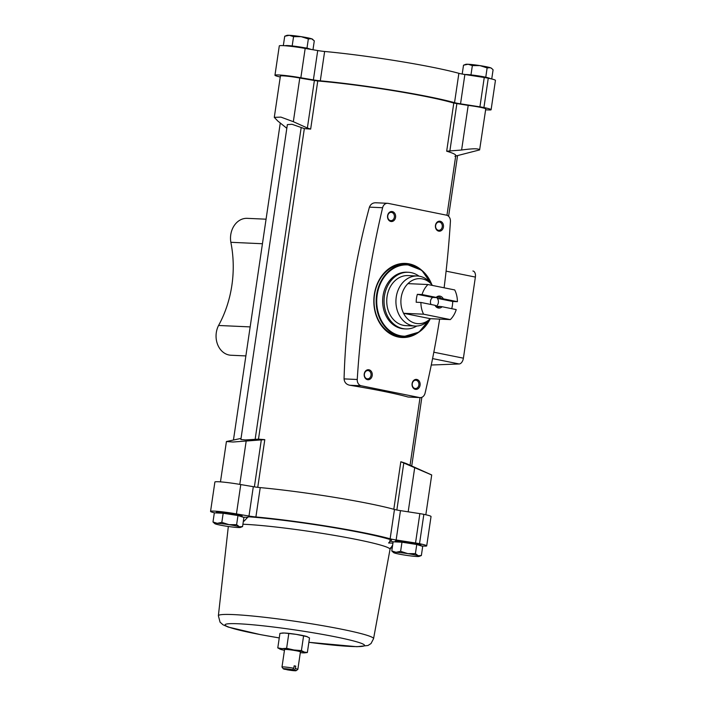 <?xml version="1.0" encoding="UTF-8"?>
<svg xmlns="http://www.w3.org/2000/svg" width="706" height="706" viewBox="0 0 706 706"><rect width="100%" height="100%" fill="white"/><g stroke="black" fill="none" stroke-linecap="round" stroke-linejoin="round"><path stroke-width="1.06" d="M430.245 318.803A36.077 29.184 -87.4 0 1 403.726 336.568L401.608 336.471A36.077 29.184 -87.4 0 1 374.524 294.631A36.077 29.184 -87.4 0 1 404.882 264.397L407 264.494A36.077 29.184 -87.4 0 1 431.798 284.589M241.02 438.523A89.185 6.53 -171.6 0 0 240.464 438.532L226.432 441.532L232.927 442.018L264.794 439.644A89.185 6.53 -171.6 0 0 258.484 439.158L304.339 128.607A89.185 6.53 8.4 0 1 310.658 129.092L317.762 80.969A89.185 6.53 8.4 0 1 453.79 103.076L446.677 151.199A89.185 6.53 8.4 0 1 455.776 155.523L446.951 215.295M286.345 127.812L286.318 127.989A89.185 6.53 8.4 0 1 286.874 127.971M257.752 487.343L264.794 439.644M393.807 509.273L400.823 461.742L431.622 474.944M425.824 514.771L431.71 474.962L407.309 464.018A89.185 6.53 -171.6 0 0 400.823 461.742M376.713 202.851C373.2 202.454 370.774 203.884 369.423 207.132C354.147 263.32 345.693 320.577 344.06 378.893C344.413 382.396 346.319 384.523 349.779 385.247A89.185 6.53 8.4 0 1 408.068 397.028L420.114 397.619A6.01 4.863 92.6 0 0 425.056 393.189A841.781 680.902 92.6 0 0 439.635 319.112M491.482 78.922L488.764 77.987A13.026 0.953 8.4 0 1 489.84 78.542L489.84 78.542M478.394 75.886A13.026 0.953 8.4 0 1 488.764 77.987L478.394 75.886L466.578 74.545A13.026 0.953 8.4 0 1 478.394 75.886M465.051 74.518A13.026 0.953 8.4 0 1 466.578 74.545L464.627 74.457M311.39 49.482L309.969 49.023A13.026 0.953 8.4 0 1 310.878 49.394M299.6 46.931A13.026 0.953 8.4 0 1 309.969 49.023L306.995 48.079L287.783 45.581A13.026 0.953 8.4 0 1 299.6 46.931M285.268 45.766A13.026 0.953 8.4 0 1 287.783 45.581L284.377 45.705M393.604 552.613A13.026 0.953 8.4 0 1 396.031 552.286A13.026 0.953 8.4 0 1 407.847 553.636A13.026 0.953 8.4 0 1 418.217 555.728A13.026 0.953 8.4 0 1 419.17 556.39A13.026 0.953 8.4 0 1 416.778 556.478A13.026 0.953 8.4 0 1 404.962 555.128A13.026 0.953 8.4 0 1 394.592 553.027A13.026 0.953 8.4 0 1 393.604 552.613L391.786 550.936L396.031 552.286L400.62 551.333L407.847 553.636L415.41 553.636L418.217 555.728L421.358 555.525L422.709 546.391L416.761 544.502L409.365 543.346L401.97 542.199L393.136 541.802A19.265 1.412 -171.6 0 1 389.641 540.77M242.573 526.57L243.914 517.436L237.966 515.539L223.175 513.244L214.342 512.838L212.991 521.972L217.236 523.322L221.825 522.378L229.053 524.673L236.616 524.673L239.422 526.773L242.573 526.57L240.375 527.426A13.026 0.953 8.4 0 1 237.984 527.514A13.026 0.953 8.4 0 1 226.167 526.164A13.026 0.953 8.4 0 1 215.798 524.073A13.026 0.953 8.4 0 1 214.809 523.649A13.026 0.953 8.4 0 1 217.236 523.322A13.026 0.953 8.4 0 1 229.053 524.673A13.026 0.953 8.4 0 1 239.422 526.773A13.026 0.953 8.4 0 1 240.375 527.426M296.079 670.7A6.478 0.477 8.4 0 0 294.252 670.056L286.733 669.712A6.478 0.477 8.4 0 0 296.079 670.7L297.817 669.412A8.013 0.591 8.4 0 0 297.853 669.376L300.429 651.912A8.013 0.591 8.4 0 0 295.02 650.544A8.013 0.591 8.4 0 0 286.115 649.449A8.013 0.591 8.4 0 0 284.562 649.564L281.985 667.038A8.013 0.591 8.4 0 1 283.538 666.914A8.013 0.591 8.4 0 1 293.793 668.255L292.655 669.729L285.136 669.385A6.478 0.477 8.4 0 1 283.3 668.811A6.478 0.477 8.4 0 1 286.204 668.803A6.478 0.477 8.4 0 1 292.655 669.729M294.252 670.056L295.39 668.582A8.013 0.591 8.4 0 1 297.853 669.376M283.3 668.811L282.003 667.082A8.013 0.591 8.4 0 1 281.985 667.038M295.39 668.582L295.743 666.137A8.013 0.591 8.4 0 0 294.155 665.82L293.793 668.255M284.456 650.314A13.026 0.953 8.4 0 1 280.688 649.388L277.785 647.905L282.126 648.646L286.618 648.311L293.934 649.988L301.409 650.605L304.312 652.088L307.366 652.503L309.51 637.942L306.616 636.468A13.026 0.953 8.4 0 1 307.234 636.688A13.026 0.953 8.4 0 1 307.313 636.724M307.234 636.688L296.246 634.367A13.026 0.953 8.4 0 1 306.616 636.468M296.246 634.367L284.43 633.017A13.026 0.953 8.4 0 1 296.246 634.367M281.632 633.114L282.444 633.026A13.026 0.953 8.4 0 1 284.43 633.017L279.938 633.353L277.785 647.905M244.091 521.134L248.194 516.757A88.691 6.495 8.4 0 1 391.521 539.975L388.574 542.976L392.942 543.09M242.917 524.24A81.675 5.983 8.4 0 1 244.205 524.293A81.675 5.983 8.4 0 1 334.891 535.466A81.675 5.983 8.4 0 1 390.021 549.365A81.675 5.983 8.4 0 1 390.021 549.383L373.562 638.674A78.437 5.745 8.4 0 1 373.562 638.683L371.012 643.563L368.002 645.487L356.936 646.705L308.866 642.31M258.484 439.158L245.414 439.917L240.87 439.529L287.368 124.6L292.037 124.3L304.339 128.607M454.893 156.264L479.621 149.91L485.754 108.936A13.432 0.98 8.4 0 0 468.193 105.397L461.609 150.016L446.677 151.199M479.621 149.91C478.88 148.41 472.879 148.445 461.609 150.016M468.193 105.397L453.79 103.076M317.762 80.969L314.391 80.493L307.366 128.015L293.334 121.697L280.9 117.108L274.299 117.364L277.758 120.991L286.354 127.91M307.366 128.015L310.658 129.092M274.29 117.364L280.397 76.054A13.432 0.98 8.4 0 1 299.785 78.022L314.391 80.493M280.247 77.033L279.329 76.795A18.841 1.377 8.4 0 1 274.961 75.242A18.841 1.377 8.4 0 1 300.844 77.775L313.385 79.893A8.013 0.591 8.4 0 0 320.303 80.819A93.201 6.822 8.4 0 1 454.54 102.661A8.013 0.591 8.4 0 0 460.541 103.835L479.921 106.844A8.013 0.591 8.4 0 1 483.928 107.55A18.841 1.377 8.4 0 1 491.111 109.721A18.841 1.377 8.4 0 1 490.723 109.933A8.013 0.591 8.4 0 1 489.496 109.968L485.622 109.827M408.183 511.824L414.713 467.575M239.784 484.395L246.165 441.144M214.58 512.856A18.841 1.377 8.4 0 1 210.556 511.382L214.889 482.039A18.841 1.377 8.4 0 1 240.772 484.563L253.313 486.69L248.98 516.033A8.013 0.591 8.4 0 0 255.899 516.96A93.201 6.822 8.4 0 1 390.136 538.802A8.013 0.591 8.4 0 0 396.137 539.975L415.525 542.985A8.013 0.591 8.4 0 1 419.523 543.691A18.841 1.377 8.4 0 1 426.706 545.862A18.841 1.377 8.4 0 1 426.318 546.073A8.013 0.591 8.4 0 1 425.091 546.109L421.376 545.967M426.706 545.862L431.039 516.518A18.841 1.377 8.4 0 0 423.856 514.347A8.013 0.591 8.4 0 0 419.858 513.633L400.47 510.632A8.013 0.591 8.4 0 1 394.469 509.458A93.201 6.822 8.4 0 0 260.232 487.608A8.013 0.591 8.4 0 1 253.313 486.69M243.049 517.154A19.265 1.412 -171.6 0 0 248.309 517.021M210.556 511.382A18.841 1.377 8.4 0 1 236.439 513.915L248.98 516.033M392.209 548.041A19.238 1.412 8.4 0 1 390.453 547.821M395.078 541.89L395.183 541.202A13.026 0.953 8.4 0 1 397.699 541.017A13.026 0.953 8.4 0 1 412.163 542.799A13.026 0.953 8.4 0 1 420.952 545.014L420.838 545.8M216.283 512.927L216.389 512.247A13.026 0.953 8.4 0 1 218.904 512.053A13.026 0.953 8.4 0 1 233.368 513.836A13.026 0.953 8.4 0 1 242.167 516.051L242.043 516.836M240.772 484.563L236.439 513.915M299.785 78.022L293.334 121.697M460.541 103.835L464.875 74.492L484.254 77.501A8.013 0.591 8.4 0 1 488.261 78.207A18.841 1.377 8.4 0 1 495.444 80.378L491.111 109.721M464.875 74.492A8.013 0.591 8.4 0 1 458.874 73.318A93.201 6.822 8.4 0 0 324.636 51.476A8.013 0.591 8.4 0 1 317.718 50.55L305.177 48.432L300.844 77.775M274.961 75.242L279.294 45.899A18.841 1.377 8.4 0 1 305.177 48.432M266.065 219.195L247.206 218.339A19.539 15.806 92.6 0 0 230.853 242.299A103.217 83.493 92.6 0 1 218.569 325.475A19.539 15.806 92.6 0 0 230.986 355.242L245.873 355.921M230.853 242.299L262.447 243.738M218.569 325.475L250.162 326.904M279.258 637.942L260.496 634.641L228.179 627.052L223.034 624.792L220.069 622.189L218.375 615.747A78.437 5.745 8.4 0 1 218.375 615.747A78.437 5.745 8.4 0 1 233.527 614.591A78.437 5.745 8.4 0 1 320.621 625.322A78.437 5.745 8.4 0 1 373.562 638.665M301.409 650.605L303.562 636.053M286.618 648.311L288.772 633.759M307.366 652.503L304.851 652.829A13.026 0.953 8.4 0 1 302.865 652.838A13.026 0.953 8.4 0 1 300.315 652.653M280.688 649.388A13.026 0.953 8.4 0 1 280.061 649.167A13.026 0.953 8.4 0 1 282.126 648.646A13.026 0.953 8.4 0 1 293.934 649.988A13.026 0.953 8.4 0 1 304.312 652.088A13.026 0.953 8.4 0 1 304.851 652.829M295.743 666.137L294.12 666.067M236.616 524.673L237.966 515.539M221.825 522.378L223.175 513.244M214.809 523.649L212.991 521.972M421.358 555.525L419.17 556.39M415.41 553.636L416.761 544.502M400.62 551.333L401.97 542.199M391.786 550.936L393.136 541.802M313.005 39.58L312.476 39.165A13.026 0.953 8.4 0 0 311.487 38.742A13.026 0.953 8.4 0 0 301.118 36.65A13.026 0.953 8.4 0 0 289.301 35.3A13.026 0.953 8.4 0 0 286.91 35.388L284.721 36.244L289.301 35.3L293.555 36.65L301.118 36.65L308.345 38.945L311.487 38.742L314.294 40.842L312.979 49.747M308.345 38.945L306.995 48.079M293.555 36.65L292.205 45.784M284.721 36.244L283.371 45.378M491.8 68.535L491.27 68.12A13.026 0.953 8.4 0 0 490.282 67.705A13.026 0.953 8.4 0 0 479.912 65.605A13.026 0.953 8.4 0 0 468.096 64.255A13.026 0.953 8.4 0 0 465.704 64.343L463.507 65.208L468.096 64.255L472.349 65.605L479.912 65.605L487.131 67.908L490.282 67.705L491.8 68.544L493.088 69.797L491.738 78.931M487.131 67.908L485.79 77.042M472.349 65.605L470.999 74.739M463.507 65.208L462.209 74.042M444.109 287.792A841.781 680.902 92.6 0 0 450.419 221.428A6.01 4.863 92.6 0 0 446.439 215.154L388.159 203.372A6.01 4.863 92.6 0 0 387.55 203.302A6.01 4.863 92.6 0 0 382.608 207.732A841.781 680.902 92.6 0 0 357.245 379.493A6.01 4.863 92.6 0 0 361.225 385.767L419.505 397.549A6.01 4.863 92.6 0 0 420.114 397.619M418.429 332.491A37.083 29.996 -87.4 0 1 402.146 337.503A37.083 29.996 -87.4 0 1 374.312 294.499A37.083 29.996 -87.4 0 1 405.518 263.417A37.083 29.996 -87.4 0 1 421.27 269.886M372.212 375.53A5.013 4.051 92.6 0 0 366.855 370.041A5.013 4.051 92.6 0 0 365.593 378.601A5.013 4.051 92.6 0 0 372.212 375.53M443.439 227.005A5.013 4.051 92.6 0 0 438.082 221.516A5.013 4.051 92.6 0 0 436.82 230.077A5.013 4.051 92.6 0 0 443.439 227.005M395.572 217.333A5.013 4.051 92.6 0 0 390.215 211.844A5.013 4.051 92.6 0 0 388.953 220.404A5.013 4.051 92.6 0 0 395.572 217.333M420.079 385.202A5.013 4.051 92.6 0 0 414.722 379.713A5.013 4.051 92.6 0 0 413.46 388.274A5.013 4.051 92.6 0 0 420.079 385.202M418.879 385.035A4.139 3.353 92.6 0 0 415.763 380.234A4.139 3.353 92.6 0 0 412.225 384.214A4.139 3.353 92.6 0 0 415.393 388.512A4.139 3.353 92.6 0 0 418.879 385.035M394.363 217.174A4.139 3.353 92.6 0 0 391.256 212.365A4.139 3.353 92.6 0 0 387.718 216.354A4.139 3.353 92.6 0 0 390.877 220.643A4.139 3.353 92.6 0 0 394.363 217.174M442.238 226.847A4.139 3.353 92.6 0 0 439.123 222.037A4.139 3.353 92.6 0 0 435.593 226.026A4.139 3.353 92.6 0 0 438.753 230.315A4.139 3.353 92.6 0 0 442.238 226.847M371.003 375.363A4.139 3.353 92.6 0 0 367.897 370.562A4.139 3.353 92.6 0 0 364.358 374.542A4.139 3.353 92.6 0 0 367.517 378.84A4.139 3.353 92.6 0 0 371.003 375.363M473.038 271.025L472.896 270.998A6.01 3.504 101.4 0 1 473.038 271.025A6.01 3.504 101.4 0 1 475.376 277.079L463.401 358.189A6.01 3.504 101.4 0 1 459.165 363.969L431.269 365.02M457.4 301.683L443.297 298.832A6.01 4.863 -87.4 0 0 436.167 297.394L422.064 294.543A22.548 18.241 -87.4 0 1 427.96 284.536L454.717 289.937A22.548 18.241 -87.4 0 1 457.4 301.683L452.687 301.462L437.305 298.356L443.297 298.832M420.9 302.45L434.993 305.301A6.01 4.863 -87.4 0 0 442.132 306.739L456.226 309.59A22.548 18.241 -87.4 0 1 450.34 319.597L423.582 314.196A22.548 18.241 -87.4 0 1 420.9 302.45L416.196 302.239A22.548 18.241 92.6 0 1 417.361 294.331L422.064 294.543M427.96 284.536L407.944 283.627A22.548 18.241 -87.4 0 1 432.416 285.383A22.548 18.241 -87.4 0 1 432.46 285.445M423.582 314.196L403.567 313.287A22.548 18.241 -87.4 0 1 407.944 283.627M451.716 308.681A22.548 18.241 92.6 0 0 452.687 301.462M450.34 319.597L430.325 318.688A22.548 18.241 -87.4 0 1 403.567 313.287L430.325 318.688M436.167 297.394L436.811 297.623A4.924 3.989 -87.4 0 1 438.735 297.111A4.924 3.989 -87.4 0 1 441.374 298.541M442.132 306.739L440.209 306.457A4.924 3.989 -87.4 0 1 438.285 306.96A4.924 3.989 -87.4 0 1 435.646 305.53L434.993 305.301M436.282 306.175A4.924 3.989 92.6 0 0 438.364 302.645A4.924 3.989 92.6 0 0 437.305 298.356M440.209 306.457L436.423 306.28M436.811 297.623L432.743 297.438A4.924 3.989 92.6 0 0 431.039 304.498M431.931 284.756L421.817 270.319L407 264.494A36.077 29.184 -87.4 0 0 376.21 299.203A36.077 29.184 -87.4 0 0 403.726 336.568L418.993 332.12L429.301 319.818A25.054 20.262 -87.4 0 1 415.057 326.048A25.054 20.262 -87.4 0 1 395.951 300.103A25.054 20.262 -87.4 0 1 417.334 275.993A25.054 20.262 -87.4 0 1 430.951 283.494L432.416 285.383M415.057 326.048L405.871 325.634A25.054 20.262 -87.4 0 1 386.764 299.688A25.054 20.262 -87.4 0 1 408.147 275.578L417.334 275.993M416.752 326.04A28.364 22.936 -87.4 0 1 405.721 328.934A28.364 22.936 -87.4 0 1 384.09 299.565A28.364 22.936 -87.4 0 1 408.297 272.278A28.364 22.936 -87.4 0 1 419.02 276.161M405.721 328.934L404.309 328.872A28.364 22.936 -87.4 0 1 382.678 299.503A28.364 22.936 -87.4 0 1 406.885 272.207L408.297 272.278M432.743 297.438L417.361 294.331M396.851 509.997L403.806 462.924M254.381 486.858L261.335 439.759M301.188 127.495L255.14 439.344M456.861 103.641L449.846 151.155M260.232 487.608L255.899 516.96M394.469 509.458L390.136 538.802M400.47 510.632L396.137 539.975M419.858 513.633L415.525 542.985M423.856 514.347L419.523 543.691M483.928 107.55L488.261 78.207M479.921 106.844L484.254 77.501M454.54 102.661L458.874 73.318M320.303 80.819L324.636 51.476M313.385 79.893L317.718 50.55M279.258 637.915A70.415 5.154 8.4 0 1 238.743 623.786A70.415 5.154 8.4 0 1 353.485 640.924A70.415 5.154 8.4 0 1 308.875 642.292M419.505 397.549L408.068 397.028M382.608 207.732L369.423 207.132M357.245 379.493L344.06 378.893M361.225 385.767L349.779 385.247M475.376 277.079L446.095 271.157M463.401 358.189L433.819 352.215M459.165 363.969L432.575 358.595M405.341 263.417A37.083 29.996 -87.4 0 1 418.429 267.953M415.419 334.159A37.083 29.996 -87.4 0 1 401.97 337.494M388.538 268.942A36.677 29.67 -87.4 0 1 412.604 265.421M409.392 336.153A36.677 29.67 -87.4 0 1 385.741 330.461M429.945 319.121A35.679 28.858 -87.4 0 1 385.917 327.099A35.679 28.858 -87.4 0 1 388.406 272.313A35.679 28.858 -87.4 0 1 431.534 284.244M411.722 465.995L421.861 397.301M448.592 216.301L457.532 155.752M233.474 439.882L280.282 122.95M410.045 465.245L420.035 397.619M392.651 545.067L390.021 549.365M220.466 481.871L226.423 441.524M218.375 615.756L228.32 526.491M387.55 203.302L375.91 202.772"/></g></svg>
